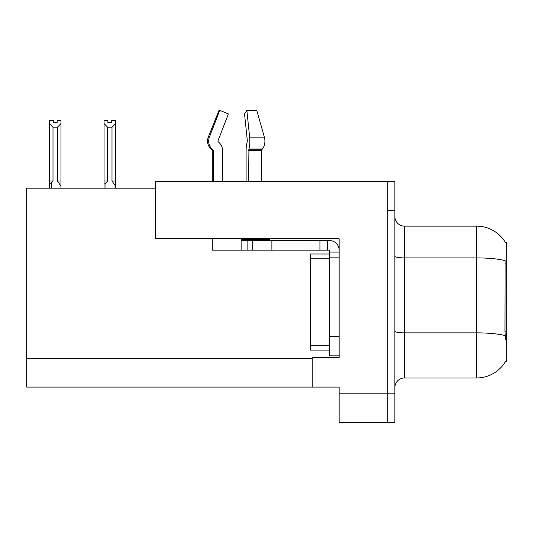 <?xml version="1.0" encoding="UTF-8"?>
<svg xmlns="http://www.w3.org/2000/svg" width="533" height="533" viewBox="0 0 533 533"><rect width="100%" height="100%" fill="white"/><g stroke="black" fill="none" stroke-linecap="round" stroke-linejoin="round"><path stroke-width="0.8" d="M155.609 188.182L26.65 188.182L26.65 387.098L312.238 387.098L312.238 357.69L339.148 357.69L339.148 336.649L329.534 336.649L329.534 355.864L339.148 355.864L339.148 238.731L155.609 238.731L155.609 181.46L387.191 181.46L387.191 422.656L339.148 422.656L339.148 393.827L387.191 393.827L387.191 422.656L394.88 422.656L394.88 393.827L387.191 393.827L387.191 210.282L394.88 210.282L394.88 393.827M312.238 387.098L339.148 387.098L339.148 393.827M505.404 242.475L506.35 242.475L506.35 361.634L505.577 361.347A33.632 33.632 0 0 1 476.562 377.97L404.494 377.97A9.607 9.607 0 0 0 394.88 387.578M505.577 339.534L504.958 331.18L505.097 260.65A33.632 5.843 180 0 0 476.562 257.905L476.562 226.139A33.632 33.632 0 0 1 505.477 242.595A33.632 33.632 0 0 0 476.562 226.139L404.494 226.139A9.607 9.607 0 0 1 394.88 216.531A9.607 9.607 0 0 0 404.494 226.139L404.494 377.97M387.191 181.46L394.88 181.46L394.88 210.282M107.879 120.345L107.879 122.623L111.717 122.623L107.879 122.623M115.561 188.182L115.561 186.184L112.003 180.973L112.003 127.2L107.593 127.2L107.593 180.973L105.954 182.952C104.748 184.438 104.108 184.345 104.035 182.666L104.035 188.182M115.561 120.345L115.561 123.536L112.003 127.2M112.003 180.973L115.561 180.973L115.561 186.184L115.561 123.536M107.593 180.973L104.035 180.973L104.035 182.666L104.035 120.338L107.879 120.338M107.593 127.2L104.035 123.536M111.717 122.623L111.717 120.338L115.561 120.338M57.138 120.345L60.982 120.345L60.982 123.536L57.424 127.2L53.007 127.2L53.007 180.973L49.449 180.973L49.449 188.182L49.449 182.666C49.522 184.345 50.162 184.438 51.375 182.952L51.375 188.182M57.138 122.623L53.293 122.623L57.138 122.623L57.138 120.338M53.007 127.2L49.449 123.536L49.449 120.345L53.293 120.345L53.293 122.623M53.007 180.973L51.375 182.952M49.449 123.536L49.449 182.666L49.449 123.536M60.982 123.536L60.982 180.973L57.424 180.973L57.424 127.2M60.982 180.973L60.982 186.184L57.424 180.973M60.982 186.184L60.982 188.182M218.237 141.811A0.959 0.926 -90 0 1 217.99 140.739A0.959 0.926 -90 0 0 218.237 141.811L219.176 142.684A10.573 10.207 90 0 1 222.567 150.553L222.567 181.46M261.516 181.46L261.516 150.553A0.959 0.68 -90 0 1 261.743 149.84L262.429 148.967A10.573 7.475 90 0 0 264.375 137.161L256.759 110.344L264.375 137.161L256.759 110.344L246.852 110.344L244.54 113.929L247.332 140.739L247.012 142.684A10.573 2.738 -90 0 0 246.106 150.553L246.106 181.46M212.301 181.46L212.301 150.553L213.287 150.553A0.959 0.926 -90 0 0 212.98 149.84L211.981 149.84L211.015 148.967L212.041 148.967L212.98 149.84A0.959 0.926 -90 0 1 213.287 150.553L213.287 181.46M217.99 140.739L228.397 113.929L219.783 110.344L219.03 110.344L208.263 137.161C206.704 141.671 207.623 145.609 211.015 148.967C207.623 145.609 206.704 141.671 208.263 137.161L209.382 137.161A10.573 10.207 90 0 0 212.041 148.967M269.518 238.731L269.518 239.597L241.129 239.597L241.129 240.556L252.662 240.556L252.662 250.164L212.301 250.164L212.301 238.731M248.591 181.46L248.924 148.967A10.573 2.738 -90 0 0 249.637 137.161L246.852 110.344M219.783 110.344L209.382 137.161M252.662 240.556L329.534 240.556A9.607 9.607 0 0 1 339.148 250.17M252.662 250.164L329.534 250.164L329.534 252.089L339.148 252.089M329.534 355.864L339.148 355.864M327.615 250.164L327.615 240.556M339.148 257.852L329.534 257.852L329.534 252.089M329.534 336.649L329.541 254.008L310.319 254.008L310.319 350.101L329.534 350.101M319.927 250.164L319.927 240.556M26.65 358.269L312.238 358.269M506.35 263.915L504.958 263.915M506.35 331.18L504.958 331.18M476.562 377.97L476.562 257.905L404.494 257.905A9.607 1.666 0 0 1 394.88 256.233M505.197 335.637A33.632 5.843 180 0 0 476.562 332.858L404.494 332.858A9.607 1.666 -0 0 1 394.88 331.186M105.954 182.952L105.954 188.182M241.129 250.164L241.129 240.556M261.516 150.553L248.591 150.553M264.375 137.161L249.637 137.161M262.429 148.967L248.924 148.967M261.743 149.84L248.678 149.84M271.883 250.164L271.883 240.556M247.858 250.164L247.858 240.556M310.319 345.297L329.534 345.297M310.319 258.811L329.534 258.811M211.981 149.84L212.301 150.553"/></g></svg>
